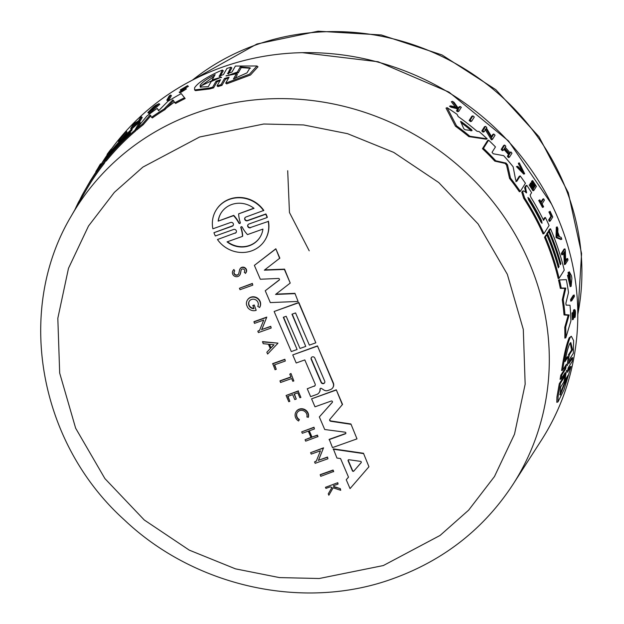 <?xml version="1.0" encoding="UTF-8"?>
<svg xmlns="http://www.w3.org/2000/svg" width="624" height="624" viewBox="0 0 624 624"><rect width="100%" height="100%" fill="white"/><g stroke="black" fill="none" stroke-linecap="round" stroke-linejoin="round"><path stroke-width="0.94" d="M568.799 362.583L571.685 358.02L572.754 357.638L572.068 361.67L568.214 367.754L567.341 372.341L571.085 366.428L564.057 389.555L557.989 401.903L558.074 396.63L560.383 383.339L564.127 377.426L563.035 377.816L563.87 374.977M567.333 371.015L569.993 366.818L571.085 366.428M557.989 401.903L556.811 402.324L556.928 397.036L559.291 383.729L563.035 377.816M565.079 372.762L561.155 378.924L560.079 379.306L560.781 375.274L564.626 369.19L565.406 366.155M566.467 364.182L562.661 370.165L561.6 370.547C563.924 355.009 566.452 344.089 569.189 337.787L571.358 336.266L573.596 340.634L573.339 353.262L569.603 359.174L568.831 363.8M471.619 121.251L470.582 121.618A259.537 243.227 -148.7 0 0 469.147 120.494L471.83 116.243L472.875 115.877A260.66 244.28 31.3 0 1 474.31 117L471.619 121.251A260.536 244.163 31.3 0 0 470.192 120.12L469.147 120.494M571.685 300.815L570.734 301.15A259.545 243.235 -148.7 0 0 570.578 299.575L573.253 295.331L574.197 294.988A260.66 244.288 31.3 0 1 574.361 296.572L571.685 300.815A260.543 244.171 -148.7 0 0 571.529 299.239L574.197 294.988M550.937 216.286A259.646 243.329 -148.7 0 0 548.902 211.965L549.806 211.637A260.645 244.265 31.3 0 1 551.842 215.959L550.937 216.286L548.652 219.921L549.557 219.601L551.842 215.959M550.056 211.24A260.66 244.28 31.3 0 1 552.755 217.004L550.22 221.044L549.315 221.364A259.545 243.235 -148.7 0 0 548.652 219.921M543.387 207.082L542.482 207.41A259.545 243.235 -148.7 0 0 538.707 200.507L539.838 199.836A260.551 244.179 31.3 0 1 541.312 202.496L543.637 198.799A260.66 244.28 31.3 0 1 544.393 200.179L542.069 203.876A260.551 244.179 31.3 0 1 543.605 206.739L543.387 207.082A260.543 244.171 -148.7 0 0 539.62 200.179L539.838 199.836M540.985 201.895L542.732 199.126L543.637 198.799M523.341 172.559L518.7 164.252L518.357 163.231L519.293 162.895L523.91 172.567L518.107 166.585L516.43 166.585L523.739 174.104L524.667 173.776L517.366 166.249M458.164 108.303L459.069 106.868L460.153 106.486A260.66 244.28 31.3 0 1 461.323 107.305L458.765 111.345A260.543 244.171 -148.7 0 0 457.595 110.526L458.585 108.966A260.582 244.21 -148.7 0 0 457.322 108.092L452.166 106.852A260.543 244.171 -148.7 0 0 450.622 105.838L456.893 107.328L452.462 101.33A260.66 244.28 31.3 0 1 454.061 102.367L457.821 107.562L459.248 107.913L460.153 106.486M458.765 111.345L457.688 111.727A259.545 243.235 -148.7 0 0 456.511 110.916L457.493 109.348A259.584 243.274 -148.7 0 0 456.23 108.482L451.066 107.242A259.545 243.235 -148.7 0 0 449.506 106.228L450.622 105.838M455.231 106.922L451.355 101.728L452.462 101.33M573.05 312.85L573.62 309.949L574.579 309.598C575.601 310.159 575.765 312.725 575.078 317.296L574.961 315.947L574.025 316.282M575.078 317.296L574.103 317.639L573.986 316.298M574.759 311.056L573.316 319.355L572.341 319.699L572.052 312.905L573.011 312.562L573.191 313.895C572.957 317.483 573.136 318.248 573.745 316.181L574.579 309.598M534.004 186.631L534.479 185.882A259.646 243.337 -148.7 0 0 531.492 181.256L532.639 180.57A260.66 244.28 31.3 0 1 536.39 186.428L533.848 190.46A260.543 244.171 -148.7 0 0 530.096 184.61L530.314 184.267A260.551 244.179 -148.7 0 1 533.294 188.893L534.05 187.684A260.582 244.21 31.3 0 0 531.071 183.066L531.383 182.567A260.598 244.226 -148.7 0 1 534.362 187.192L535.392 185.554L534.479 185.882M533.848 190.46L532.935 190.788A259.545 243.235 -148.7 0 0 529.175 184.938L530.314 184.267M532.935 188.323L533.13 188.011A259.584 243.274 -148.7 0 0 530.15 183.394L531.383 182.567M508.513 154.51L509.465 154.167L508.334 155.969A260.543 244.171 31.3 0 1 509.426 157.225L508.466 157.568A259.545 243.235 -148.7 0 0 507.374 156.304L508.513 154.51A259.592 243.282 -148.7 0 0 503.911 149.37M509.465 154.167A260.59 244.218 -148.7 0 0 504.426 148.543L503.295 150.337L502.328 150.68A259.545 243.235 -148.7 0 0 501.181 149.44L503.724 145.408L504.691 145.064A260.66 244.28 31.3 0 1 505.838 146.305L504.582 148.301A260.598 244.226 31.3 0 1 509.613 153.933L510.877 151.928A260.66 244.28 31.3 0 1 511.961 153.192L509.426 157.225M509.184 153.434L510.877 151.928M561.811 239.21L560.898 239.53L556.015 237.58L556.304 227.214L557.201 226.894A260.66 244.288 31.3 0 1 557.918 228.68L557.825 232.222A260.621 244.249 31.3 0 1 559.502 236.722L561.171 237.393A260.66 244.288 31.3 0 1 561.811 239.21L556.92 237.26L556.015 237.58M565.633 260.536L566.701 258.835L567.622 258.508A260.66 244.288 31.3 0 1 568.004 260.021L565.336 264.264L564.572 251.589L562.692 254.569A260.543 244.171 -148.7 0 0 562.255 253.094L564.923 248.851A260.66 244.288 31.3 0 1 565.36 250.325L565.687 261.581L567.622 258.508M565.336 264.264L564.424 264.592L563.729 252.915M562.692 254.569L561.779 254.896A259.545 243.235 -148.7 0 0 561.343 253.414L564.01 249.171L564.923 248.851M491.501 136.469L492.82 134.378L493.81 134.027A260.66 244.28 31.3 0 1 495.058 135.229L492.383 139.472L486.01 128.794L484.13 131.781A260.536 244.163 -148.7 0 0 482.812 130.619L485.495 126.368A260.66 244.28 31.3 0 1 486.806 127.538L486.455 128.092L491.868 137.101L493.81 134.027M492.383 139.472L491.392 139.831L485.004 129.152M484.13 131.781L483.124 132.14A259.537 243.227 -148.7 0 0 481.806 130.978L484.481 126.727L485.495 126.368M568.651 275.402A259.6 243.29 -148.7 0 0 568.051 272.446L568.971 272.119A260.606 244.226 31.3 0 1 570.04 277.54L570.313 277.111A260.614 244.241 -148.7 0 0 569.712 273.998L570.905 284.084L569.026 276.206L568.441 274.966L567.512 275.301L570.203 286.65L571.139 286.322M570.391 283.764L570.211 277.274M570.04 277.54L569.119 277.867A259.6 243.29 -148.7 0 0 569.033 277.423M487.211 138.856L486.221 139.214L468.835 136.609A259.217 242.931 -148.7 0 0 455.434 126.196L446.035 108.092L447.151 107.687A260.458 244.093 31.3 0 1 457.096 114.364L458.156 116.532A260.426 244.062 31.3 0 1 477.001 131.251L479.084 131.539A260.458 244.093 31.3 0 1 487.211 138.856L469.856 136.243A260.224 243.867 -148.7 0 0 456.503 125.814L447.151 107.687M558.113 267.033L558.176 266.939A259.319 243.025 -148.7 0 0 546.624 233.945L547.833 232.027L548.738 231.707A260.372 244.015 31.3 0 1 560.29 264.701L560.898 263.741A260.403 244.039 -148.7 0 0 549.338 230.747L550.547 228.821A260.458 244.093 31.3 0 1 564.236 270.13L559.112 278.281A260.224 243.867 -148.7 0 0 545.423 236.972L546.78 234.819A260.286 243.929 31.3 0 1 558.332 267.813L559.088 266.62A260.317 243.961 -148.7 0 0 547.529 233.626L548.738 231.707M548.707 231.715A259.405 243.103 -148.7 0 0 548.434 231.067L549.643 229.141L550.547 228.821M559.112 278.281L558.191 278.608A259.217 242.931 -148.7 0 0 544.518 237.299L545.875 235.147L546.78 234.819M525.728 192.403L524.636 187.637L525.892 185.648L526.812 185.32L525.556 187.309L526.531 192.949L524.885 191.467L523.255 190.944L522.678 191.872L524.597 197.886A260.224 243.867 -148.7 0 1 543.956 233.626L543.059 233.945A259.217 242.931 -148.7 0 0 523.676 198.214L521.75 192.2L523.442 190.827L522.335 191.272M543.262 219.726L544.463 217.815L545.368 217.495A260.458 244.093 31.3 0 1 549.081 225.467L543.956 233.626M564.853 338.114A259.217 242.931 -148.7 0 0 564.743 327.374L568.168 315.307L564.018 314.933A259.217 242.931 -148.7 0 0 562.279 299.848L564.892 288.389L560.305 288.366A259.217 242.931 -148.7 0 0 558.527 280.02L566.319 279.638A260.458 244.093 31.3 0 1 568.511 292.508L565.882 303.233L566.101 305.12L570.008 305.253A260.458 244.093 31.3 0 1 570.913 320.9L565.843 337.763L564.853 338.114M515.861 181.685L519.269 176.272L520.198 175.937A260.458 244.093 31.3 0 1 525.424 183.269L520.291 191.428A260.224 243.867 -148.7 0 0 510.494 178.082L507.499 164.798L506.548 165.134L505.089 163.418L494.793 161.125A259.217 242.931 -148.7 0 0 482.469 148.684L487.609 140.525L488.608 140.174A260.458 244.093 31.3 0 1 495.456 146.921L492.047 152.334L493.249 153.769L503.677 155.665A260.458 244.093 31.3 0 1 513.139 166.78L515.681 180.079L516.797 181.35L520.198 175.937M520.291 191.428L519.371 191.755A259.217 242.931 -148.7 0 0 509.558 178.417L506.548 165.134M512.967 484.45C484.037 528.622 444.272 559.939 393.666 578.409C304.691 611.239 195.14 587.254 124.207 519.776C38.509 442.556 15.031 310.034 71.3 215.966A258.508 242.26 31.3 0 1 195.546 113.123A258.508 242.26 31.3 0 1 486.892 194.399A258.508 242.26 31.3 0 1 512.967 484.45L541.265 440.419A259.818 243.493 -148.7 0 0 515.065 148.894A259.818 243.493 -148.7 0 0 222.238 67.205A259.818 243.493 -148.7 0 0 111.166 149.347M220.155 80.363L216.988 81.9L213.595 87.867L212.675 87.149L209.165 88.124L194.61 89.942L194.618 87.695C197.987 82.828 206.053 77.446 218.806 71.542L222.394 70.075L223.306 70.793L219.913 76.76M219.016 76.214L223.447 74.576L226.941 68.437L230.919 67.205L231.855 67.938L228.361 74.084M227.448 73.523L232.011 72.025L235.396 66.05L256.963 65.988L257.985 66.791L250.474 75.013L226.645 83.881L225.701 83.132L229.094 77.158L224.507 78.484L221.013 84.63L217.027 85.862L220.522 79.724L216.076 81.182L212.675 87.149M228.751 77.758L225.443 79.225L221.949 85.363L217.955 86.588L217.027 85.862M213.595 87.867L209.586 88.975L195.476 90.628L194.61 89.942M524.706 187.543L525.626 187.216M562.661 370.165C564.946 354.643 567.458 343.723 570.196 337.428L571.358 336.266M187.013 87.181L188.417 86.346L187.574 85.675L186.17 86.518L187.013 87.181L183.667 88.741M183.994 89.45L180.258 89.918L187.551 85.66L188.401 86.33M181.615 89.162L186.163 86.51M213.619 80.465L211.232 81.51L208.268 86.705L200.226 87.056L200.195 85.238C202.176 82.243 207.16 78.718 215.14 74.638L212.176 79.841L221.309 77.165L213.619 80.465M527.888 197.535L529.324 198.619A260.317 243.961 31.3 0 1 541.655 220.818L542.03 223.259L540.899 222.019A260.286 243.929 -148.7 0 0 528.567 199.82L527.998 197.449M460.551 121.423L461.503 121.758A260.372 244.015 31.3 0 1 471.65 129.691L472.072 130.603L465.106 129.753L463.757 128.692L460.606 121.384M566.303 371.374L564.923 380.297L568.168 375.164L560.212 395.023L560.602 387.122L563.846 381.989L566.303 371.374M565.009 361.647C566.584 352.771 568.207 346.718 569.884 343.481L570.804 342.553L572.551 349.697L569.299 354.845L567.286 365.68L568.261 356.499L565.009 361.647M226.652 75.917L237.37 72.056L240.31 66.869L250.021 67.829L246.979 72.868L233.454 78.952L236.395 73.765L225.966 75.917M214.211 76.268L201.076 85.925L200.795 87.337M248.009 224.671A2.075 1.95 -148.7 0 0 250.669 227.464L268.219 221.442A28.673 26.871 31.3 0 1 265.044 240.014A28.673 26.871 31.3 0 1 251.589 250.879A28.673 26.871 31.3 0 1 217.472 239.53L235.381 232.916A2.075 1.95 -148.7 0 0 236.262 232.268M235.381 232.916L217.472 239.53M320.213 388.58A0.991 0.928 -148.7 0 0 320.19 389.095L320.003 389.392A5.655 5.296 31.3 0 1 316.321 394.61L310.627 396.638L307.258 388.768L314.317 386.014A1.903 1.786 -148.7 0 0 315.112 385.437M240.053 268.835A3.533 3.307 31.3 0 1 240.139 268.687L239.951 268.983A3.533 3.307 31.3 0 0 239.577 269.935L238.797 273.484A2.519 2.363 31.3 0 1 234.515 274.349A2.519 2.363 31.3 0 1 234.718 270.964L233.906 269.521L234.718 270.964M234.312 271.401A2.519 2.363 -148.7 0 0 238.61 274.014M233.002 270.605A4.048 3.799 31.3 0 1 233.906 269.521M241.27 269.677A1.981 1.856 -148.7 0 0 241.137 270.098L240.279 273.788A4.048 3.799 31.3 0 1 233.392 275.254A4.048 3.799 31.3 0 1 233.719 269.818M212.176 79.841L213.08 80.551L214.75 80.083M262.93 229.094A22.94 21.497 31.3 0 1 260.146 237.034A22.94 21.497 31.3 0 1 249.374 245.723A22.94 21.497 31.3 0 1 227.05 241.878L242.51 236.371A33.205 31.122 -148.7 0 0 240.817 227.69A0.796 0.749 31.3 0 1 242.26 227.175A33.205 31.122 -148.7 0 0 247.471 234.601L262.93 229.094M227.44 241.745A22.94 21.497 -148.7 0 0 249.561 245.427A22.94 21.497 -148.7 0 0 260.231 236.886M240.287 222.534A0.811 0.764 31.3 0 1 238.82 223.064A33.205 31.122 -148.7 0 0 233.563 215.662L218.166 221.146A22.94 21.497 31.3 0 1 220.951 213.205A22.94 21.497 31.3 0 1 254.038 208.361L238.641 213.845A33.205 31.122 -148.7 0 0 240.287 222.534M218.166 221.146L233.743 215.358A33.205 31.122 31.3 0 1 239 222.76A0.811 0.764 -148.7 0 0 240.295 223.002M324.698 381.131A1.989 1.864 31.3 0 1 323.669 383.557A1.989 1.864 31.3 0 1 321.095 382.411L311.212 359.346A1.989 1.864 31.3 0 1 313.123 356.819A1.989 1.864 31.3 0 1 314.816 358.059L324.698 381.131M311.407 357.529A1.989 1.864 -148.7 0 0 311.392 359.05L321.282 382.114A1.989 1.864 -148.7 0 0 324.683 382.652M353.808 471.089A0.842 0.788 31.3 0 1 352.404 470.816L348.106 460.801A0.842 0.788 31.3 0 1 348.941 459.732L360.563 461.37A0.842 0.788 31.3 0 1 361.132 462.704L353.808 471.089L361.28 462.446M348.262 459.95A0.842 0.788 -148.7 0 0 348.293 460.504L352.583 470.519A0.842 0.788 -148.7 0 0 353.995 470.792M309.223 250.817L289.458 212.511L287.695 170.726M107.367 154.697A259.818 243.493 -148.7 0 0 101.119 164.268M181.249 93.608L185.141 98.537A259.217 242.931 -148.7 0 0 175.594 103.467L172.786 99.902L164.05 109.028A260.224 243.867 -148.7 0 0 151.538 117.296L150.111 115.019L142.373 124.129A260.224 243.867 -148.7 0 0 135.899 129.394L146.905 116.048A260.458 244.093 31.3 0 1 157.201 108.404L158.566 110.752L167.77 101.416A260.458 244.093 31.3 0 1 181.249 93.608L185.141 98.537M173.62 100.558L164.876 109.676A259.217 242.931 -148.7 0 0 152.35 117.936L151.538 117.296M150.922 115.651L143.177 124.761A259.217 242.931 -148.7 0 0 136.695 130.018L135.899 129.394M157.201 108.404L158.917 110.62M105.791 160.703L104.029 163.777A259.217 242.931 -148.7 0 0 85.543 191.162L71.3 215.966M108.958 154.526A259.545 243.235 -148.7 0 1 109.169 154.245L110.152 152.194A260.458 244.093 31.3 0 1 139.542 122.078L140.338 122.702L137.951 126.875M136.313 129.722L135.619 130.931A259.217 242.931 -148.7 0 0 106.213 161.039L105.433 160.423L106.681 158.246A260.286 243.929 31.3 0 1 129.815 133.669L130.51 132.46A260.317 243.961 -148.7 0 0 107.375 157.037L108.482 155.103A260.372 244.015 31.3 0 1 131.617 130.525L132.171 129.558A260.403 244.039 -148.7 0 0 109.036 154.136M159.003 103.662L159.814 104.302L149.074 113.56L148.27 112.936L157.248 105.066L149.916 110.659A260.614 244.241 -148.7 0 1 152.373 108.748L152.123 109.177A260.606 244.226 31.3 0 0 147.865 112.523L153.496 106.938A260.66 244.288 -148.7 0 1 155.579 105.362L159.003 103.662L148.27 112.936M141.43 116.821L142.225 117.445L139.768 121.727L134.285 125.299L132.553 128.31L131.765 127.686A260.543 244.171 -148.7 0 0 130.689 128.723L133.146 124.441A260.66 244.288 31.3 0 1 134.222 123.404L138.512 120.923L140.291 117.827A260.66 244.288 31.3 0 1 141.43 116.821L138.973 121.103L133.489 124.675L131.765 127.686M120.26 140.954L118.544 141.437L117.757 140.821A260.66 244.288 31.3 0 1 118.966 139.417L119.551 139.246A260.621 244.249 31.3 0 1 122.647 135.806L124.964 132.756A260.66 244.288 31.3 0 1 126.235 131.399L127.023 132.023L121.696 139.035M182.403 90.597L181.1 90.574M186.397 88.943L180.024 92.906L179.189 92.251L180.601 91.338C182.972 90.41 183.986 89.692 183.643 89.177L184.158 89.099M107.858 155.08L107.094 154.479L107.328 154.073A260.66 244.28 31.3 0 1 110.994 149.214L111.782 149.83L111.041 151.109M170.602 95.02L171.428 95.667L168.971 99.949A259.545 243.235 -148.7 0 0 167.645 100.792L166.826 100.144L169.276 95.862A260.66 244.288 31.3 0 1 170.602 95.02L168.145 99.302A260.543 244.171 -148.7 0 0 166.826 100.144M482.469 148.684L483.46 148.333L488.608 140.174M494.793 161.125L495.76 160.781A260.224 243.867 -148.7 0 0 483.46 148.333M505.089 163.418L506.041 163.082L495.76 160.781M506.041 163.082L507.499 164.798M509.558 178.417L510.494 178.082M560.305 288.366L561.233 288.038A260.224 243.867 -148.7 0 0 559.439 279.692M564.892 288.389L565.82 288.062L561.233 288.038M562.279 299.848L563.215 299.512L565.82 288.062M564.018 314.933L564.97 314.59A260.224 243.867 -148.7 0 0 563.215 299.512M568.168 315.307L569.127 314.964L564.97 314.59M564.743 327.374L565.718 327.031L569.127 314.964M565.843 337.763A260.224 243.867 -148.7 0 0 565.718 327.031M545.368 217.495L543.574 220.358A260.372 244.015 31.3 0 0 530.813 197.161L530.166 194.969L531.601 192.683A260.458 244.093 -148.7 0 0 526.812 185.32M525.868 192.348L526.64 192.075M546.624 233.945L547.529 233.626M558.176 266.939L559.088 266.62M544.518 237.299L545.423 236.972M548.434 231.067L549.338 230.747M560.102 264.022L560.898 263.741M455.434 126.196L456.503 125.814M468.835 136.609L469.856 136.243M568.441 274.966L571.139 286.315L571.873 278.234A260.66 244.288 -148.7 0 0 571.405 275.613L569.306 271.814M568.051 272.446L568.971 272.119M481.806 130.978L482.812 130.619M561.343 253.414L562.255 253.094M556.92 237.26L557.201 226.894M507.374 156.304L508.334 155.969M501.181 149.44L502.148 149.097L504.691 145.064M503.295 150.337A260.543 244.171 -148.7 0 0 502.148 149.097M530.15 183.394L531.071 183.066M533.13 188.011L534.05 187.684M529.175 184.938L530.096 184.61M531.492 181.256L532.639 180.57M535.392 185.554A260.645 244.273 -148.7 0 0 532.412 180.929M573.035 316.43L573.745 316.181L573.37 317.655M573.316 319.355L573.011 312.562M574.649 311.158L574.961 315.947M451.066 107.242L452.166 106.852M456.23 108.482L457.322 108.092M457.493 109.348L458.585 108.966M456.511 110.916L457.595 110.526M518.7 164.252L519.636 163.917M519.293 162.895L524.667 173.768M538.707 200.507L539.62 200.179M548.902 211.965L549.806 211.637M550.22 221.044A260.543 244.171 -148.7 0 0 549.557 219.601M570.578 299.575L571.529 299.239M470.192 120.12L472.875 115.877M568.776 363.769L572.754 357.638M566.389 364.26L565.695 368.815L564.626 369.19M560.781 375.274L561.85 374.891L565.695 368.815M561.155 378.924L561.85 374.891M565.001 372.84L564.127 377.426M559.291 383.729L560.383 383.339M79.045 202.472L78.538 202.082A260.224 243.867 -148.7 0 0 74.911 209.68M80.449 198.76L78.538 202.082M143.177 124.761L142.373 124.129M164.876 109.676L164.05 109.028M184.283 97.867A260.224 243.867 -148.7 0 0 174.751 102.804M80.519 198.401L81.947 195.554A260.224 243.867 -148.7 0 1 84.677 190.663L85.933 188.471A260.286 243.929 -148.7 0 1 98.506 168.94L100.004 166.702M104.029 163.777L103.241 163.16A260.224 243.867 -148.7 0 0 84.677 190.663M108.389 155.267L107.968 154.939L103.241 163.16M86.276 187.871A260.317 243.961 31.3 0 1 86.627 187.27L87.727 185.344A260.372 244.015 31.3 0 1 101.221 164.541L102.882 161.655A260.458 244.093 31.3 0 1 107.968 154.939M135.619 130.931L134.823 130.307A260.224 243.867 -148.7 0 0 105.433 160.423M139.542 122.078L134.823 130.307M148.325 112.882L147.865 112.523M152.677 109.613L152.123 109.177M153.075 109.301L152.373 108.748M131.446 129.324L130.689 128.723M134.285 125.299L133.489 124.675M139.768 121.727L138.973 121.103M126.235 131.399L119.473 140.338L120.05 140.79M119.473 140.338L117.757 140.821M90.371 180.859L90.324 180.827A260.543 244.171 -148.7 0 0 89.411 182.458M92.828 176.888L90.324 180.827M181.077 90.878L180.258 89.918M182.216 89.255L185.554 88.273L179.189 92.251L180.024 92.906M100.558 163.823L98.413 167.552A260.551 244.179 31.3 0 1 100.136 164.97L99.941 165.313A260.543 244.171 -148.7 0 0 95.839 171.592L96.041 171.249A260.551 244.179 31.3 0 1 97.594 168.808L99.739 165.079A260.66 244.28 31.3 0 1 100.558 163.823L101.299 164.408M100.402 165.68L99.941 165.313M100.628 165.36L100.136 164.97M107.094 154.479A260.645 244.265 31.3 0 1 109.832 150.821L107.726 154.487L108.498 155.087M109.262 153.754L108.654 153.278A260.543 244.171 -148.7 0 0 107.726 154.487M110.994 149.214L108.654 153.278M168.971 99.949L168.145 99.302M222.394 70.075L219.297 76.276M221.949 85.363L221.013 84.63M256.963 65.988L249.475 74.209L225.701 83.132M230.919 67.205L227.737 73.593M557.7 236.02L557.801 232.822A260.614 244.241 31.3 0 1 559.221 236.613L557.7 236.02M566.608 370.297L566.397 370.96M567.341 365.282L567.286 365.68M86.627 187.27A260.317 243.961 31.3 0 1 99.2 167.731L99.302 167.809M120.19 139.082L119.652 139.222A260.614 244.241 31.3 0 1 122.257 136.321L120.19 139.082M221.614 77.407L221.029 77.649M245.014 217.682A2.067 1.934 -148.7 0 0 247.658 220.451L265.91 213.946A28.673 26.871 31.3 0 1 267.322 217.23L267.142 217.526A28.673 26.871 -148.7 0 0 265.73 214.243L265.91 213.946M268.406 221.146A28.673 26.871 31.3 0 1 265.223 239.717A28.673 26.871 31.3 0 1 265.138 239.866M235.201 233.212A2.075 1.95 31.3 0 0 235.927 230.116A2.075 1.95 31.3 0 0 233.602 229.476L215.358 235.981A28.673 26.871 31.3 0 1 213.946 232.697L232.385 225.896A2.067 1.934 -148.7 0 0 233.259 225.256M216.138 210.077A28.673 26.871 31.3 0 1 216.232 209.929A28.673 26.871 31.3 0 1 263.812 210.421L245.879 217.043A2.067 1.934 31.3 0 0 245.162 220.124A2.067 1.934 31.3 0 0 247.471 220.748L265.73 214.243M330.892 420.958L330.712 421.255A1.232 1.154 31.3 0 1 329.878 419.312A1.232 1.154 -148.7 0 0 330.892 420.958L350.922 423.969L356.998 438.875L350.922 423.969M356.998 438.875L332.483 447.611L329.246 439.343L345.509 433.547A0.905 0.842 -148.7 0 0 345.829 433.345M329.059 439.639L345.329 433.844A0.905 0.842 31.3 0 0 345.049 432.175L324.722 429.515L319.332 416.941L332.452 402.137M319.332 416.941L332.296 402.41A0.905 0.842 31.3 0 0 331.266 401.021L314.995 406.817L311.579 398.845L336.281 389.805L342.537 404.407L329.878 419.312M275.964 294.138L294.934 293.335L298.093 301.431L294.934 293.335M298.093 301.431L270.325 302.601L265.247 290.753L279.326 279.856A0.998 0.936 -148.7 0 0 279.435 279.747M265.247 290.753L279.139 280.153A0.998 0.936 31.3 0 0 278.405 278.444L260.317 279.24L254.374 265.387L275.831 248.773L279.841 258.125L264.334 270.176L284.38 269.443L290.222 283.07L275.574 294.442L294.746 293.631M264.732 269.872L284.56 269.147L290.222 283.07M314.137 386.311A1.903 1.786 31.3 0 0 315.128 383.986L304.808 359.915L296.205 362.989L292.75 354.916L317.452 345.883L333.31 382.871A5.273 4.945 31.3 0 1 332.951 387.465M320.19 389.095A5.655 5.296 31.3 0 1 319.379 392.215M307.258 388.768L314.317 386.014M274.139 311.493L298.841 302.453L315.83 342.818L309.356 345.127L295.558 312.936L291.954 314.215L305.752 346.414L299.988 348.465L286.182 316.274L283.304 317.296L297.102 349.495L291.314 351.562L274.139 311.493L298.662 302.757L315.83 342.818M292.219 314.122L305.752 346.414M283.569 317.203L297.102 349.495M346.25 479.747L348.512 477.149L340.548 458.554L336.952 458.047L333.333 448.882L363.48 453.266L368.948 466.744L350.048 488.608L346.25 479.747L348.488 477.087M249.296 301.174A4.961 4.649 -148.7 0 0 253.867 308.326M252.931 305.432L254.21 304.98L256.191 310.307A7.145 6.692 31.3 0 1 247.611 307.367L246.574 304.949A7.145 6.692 31.3 0 1 247.338 300.183A7.145 6.692 31.3 0 1 256.838 298.132A7.145 6.692 31.3 0 1 259.623 307.468L257.728 306.376A4.961 4.649 31.3 0 0 255.801 299.894A4.961 4.649 31.3 0 0 249.366 306.267A4.961 4.649 31.3 0 0 253.991 308.623L252.931 305.432M247.432 300.035A7.145 6.692 31.3 0 1 247.517 299.887A7.145 6.692 31.3 0 1 257.026 297.835A7.145 6.692 31.3 0 1 259.802 307.172L259.623 307.468M316.337 461.027L314.558 461.893L316.22 461.3L320.463 450.809L311.22 454.1L310.612 452.673L323.552 447.821L318.529 460.247L327.506 457.049L327.928 458.765L327.506 457.049M259.584 330.307L257.813 331.172L259.475 330.58L263.718 320.081L254.475 323.372L254.038 321.649L266.799 317.101L261.784 329.519L270.754 326.321L271.183 328.037L270.754 326.321M262.415 341.913L277.945 343.13L262.595 341.617L263.18 343.684L268.421 344.206L270.317 348.629L266.846 352.248L270.286 348.551M314.005 427.237L314.434 428.969L314.005 427.237L301.688 431.863L302.305 433.29L308.311 431.153L311.072 437.588L305.066 439.733L310.986 437.385M309.301 430.802L311.977 437.034L317.382 435.107L317.99 436.543L305.674 441.16L305.066 439.733M294.419 394.017L296.26 399.048L294.778 399.578L292.664 394.641L287.726 396.404L289.84 401.333L288.772 401.716L286.096 395.476L298.233 391.154L300.901 397.394L298.233 391.154M287.999 396.31L289.84 401.333M286.096 395.476L298.412 390.858M240.139 268.687A3.533 3.307 31.3 0 1 244.873 267.688A3.533 3.307 31.3 0 1 246.074 272.501M239.951 268.983A3.533 3.307 31.3 0 1 244.686 267.992A3.533 3.307 31.3 0 1 245.341 273.406L244.421 271.97A1.981 1.856 -148.7 0 0 244.639 271.729M241.137 270.098L240.466 273.491A4.048 3.799 31.3 0 1 239.92 274.81M333.637 485.651L334.043 486.595L340.322 488.639L340.727 490.3L333.115 487.812L328.856 495.245L328.255 493.857L331.984 487.445L330.221 486.868L325.923 488.397L325.463 487.328L337.779 482.703L338.06 484.076L337.6 482.999M333.122 487.82L328.856 495.245M325.463 487.328L337.779 482.703M296.049 411.84A6.77 6.341 31.3 0 1 296.135 411.684A6.77 6.341 31.3 0 1 304.387 409.352A6.77 6.341 31.3 0 1 308.389 417.105L306.883 417.011A5.382 5.047 31.3 0 0 297.141 412.706A5.382 5.047 31.3 0 0 299.224 419.874L298.576 421.005A6.77 6.341 31.3 0 1 295.955 411.988A6.77 6.341 31.3 0 1 304.208 409.648A6.77 6.341 31.3 0 1 308.209 417.401M297.235 412.558A5.382 5.047 -148.7 0 0 299.403 419.578L298.576 421.005M279.919 381.069L291.034 377.114L289.762 374.15L290.971 373.487L293.849 380.936L292.828 381.303L291.642 378.542L280.535 382.504L280.106 380.773L290.948 376.912M274.654 364.822L276.26 369.299L275.059 369.728L272.735 363.597L284.872 359.268L285.316 361.023L284.872 359.268M252.798 285.145L240.037 289.692L239.429 288.272L252.369 283.429L252.798 285.145L252.369 283.429M320.315 474.599L333.076 470.051L333.684 471.471L320.744 476.323L320.315 474.599M541.655 220.818L540.751 221.138A259.319 243.025 -148.7 0 0 528.411 198.947L529.324 198.619M471.042 130.97L470.621 130.057A259.373 243.079 -148.7 0 0 461.003 122.554M558.028 236.145A259.615 243.305 -148.7 0 0 557.723 235.334M564.229 380.539L564.923 380.297M559.837 394.555L566.303 378.113M569.299 354.845L568.261 355.22L571.514 350.072L572.551 349.697M571.514 350.072L570.266 342.95M565.36 359.814L567.216 356.866L568.261 356.499M240.31 66.869L241.27 67.626L238.329 72.813L237.37 72.056M238.329 72.813L234.234 74.147M236.395 73.765L237.362 74.521L235.232 78.281M250.427 68.25L241.27 67.626M213.946 232.697L232.206 226.192A2.067 1.934 31.3 0 0 232.931 223.111A2.067 1.934 31.3 0 0 230.615 222.487L212.87 228.805A28.673 26.871 31.3 0 1 216.044 210.226A28.673 26.871 31.3 0 1 263.624 210.717M250.669 227.464L268.219 221.442M250.489 227.76A2.075 1.95 31.3 0 1 247.915 224.819A2.075 1.95 31.3 0 1 248.89 224.032L267.142 217.526M330.712 421.255L350.743 424.273M336.281 389.805L342.358 404.711M311.579 398.845L336.094 390.101M275.831 248.773L279.661 258.43M254.374 265.387L275.652 249.077M320.003 389.392A0.991 0.928 31.3 0 1 321.454 388.456L323.942 390.039A4.407 4.134 31.3 0 0 327.592 390.608L330.385 389.61A5.273 4.945 -148.7 0 0 333.122 383.167L317.452 345.883M292.75 354.916L317.273 346.18M363.48 453.266L368.948 466.744M333.154 449.186L363.293 453.562M254.21 304.98L256.191 310.307M252.751 305.729L254.03 305.276M318.529 460.247L327.319 457.345M323.552 447.821L318.349 460.543M310.612 452.673L323.365 448.126M327.928 458.765L315.167 463.312L314.558 461.893M261.784 329.519L270.574 326.625M266.799 317.101L261.596 329.823M253.859 321.945L266.62 317.398M271.183 328.037L258.422 332.592L257.813 331.172M266.846 352.248L267.61 354.026L277.758 343.426M317.382 435.107L317.811 436.839M311.977 437.034L317.195 435.404M314.434 428.969L309.036 430.895L311.789 437.33M301.688 431.863L313.825 427.534M296.26 399.048L294.146 394.111L297.765 392.824L299.879 397.761L300.901 397.394M240.95 270.395A1.981 1.856 31.3 0 1 243.828 269.272A1.981 1.856 31.3 0 1 244.241 272.267M334.043 486.595L333.372 485.745L338.06 484.076M340.322 488.639L333.863 486.892M340.142 488.943L340.727 490.3M290.971 373.487L293.849 380.936M289.762 374.15L290.784 373.784M272.555 363.893L284.692 359.564M285.316 361.023L274.381 364.915L276.26 369.299M239.429 288.272L252.19 283.725M333.076 470.051L333.505 471.767M320.135 474.903L332.896 470.356M274.03 344.752L270.902 348.013L269.311 344.292L274.03 344.752M242.51 236.371L242.689 236.075A33.205 31.122 -148.7 0 0 240.997 227.393L240.817 227.69M240.989 226.933A0.796 0.749 -148.7 0 0 240.997 227.393M238.641 213.845L253.835 208.198M221.036 213.057A22.94 21.497 -148.7 0 0 218.345 220.849M269.63 344.323L270.902 348.013M271.089 347.716L273.928 344.744M383.331 565.547L319.223 578.51L279.458 577.59L235.459 568.846L189.259 550.126L144.261 519.987L104.894 478.577L75.644 428.197L59.686 373.082L57.821 318.31L68.484 268.328L88.514 225.997L114.356 192.364L142.888 167.092L199.649 136.984L263.757 124.012L303.521 124.933L347.529 133.676L393.728 152.396L438.727 182.536L478.085 223.946L507.335 274.326L523.302 329.441L525.158 384.212L514.504 434.195L494.473 476.525L468.632 510.159L440.092 535.431L383.331 565.547M212.722 80.262L201.037 85.894M174.291 102.133L164.549 109.418M577.793 314.356A238.329 223.353 -148.7 0 0 494.575 90.433A238.329 223.353 -148.7 0 0 255.762 44.967A238.329 223.353 -148.7 0 0 192.457 80.114M521.75 192.2L522.678 191.872M523.676 198.214L524.597 197.886M573.058 312.796L574.025 312.445M82.688 196.131L81.947 195.554M182.114 90.706L181.272 90.051M216.988 81.9L216.076 81.182M225.443 79.225L224.507 78.484M509.785 152.49L505.237 147.256M461.503 121.758L460.762 122.023M470.621 130.057L471.65 129.691M226.933 75.426L227.323 75.738M191.888 80.41L256.916 44.008L318.084 31.2L381.295 34.96L442.003 54.943L495.862 89.7L538.996 136.734L568.292 192.699L581.576 253.586L577.793 315.003M80.948 199.157L80.34 198.674M186.404 88.936L185.554 88.273M302.437 52.666L378.191 61.768L448.999 92.118L508.544 140.993L551.507 204.048"/></g></svg>
